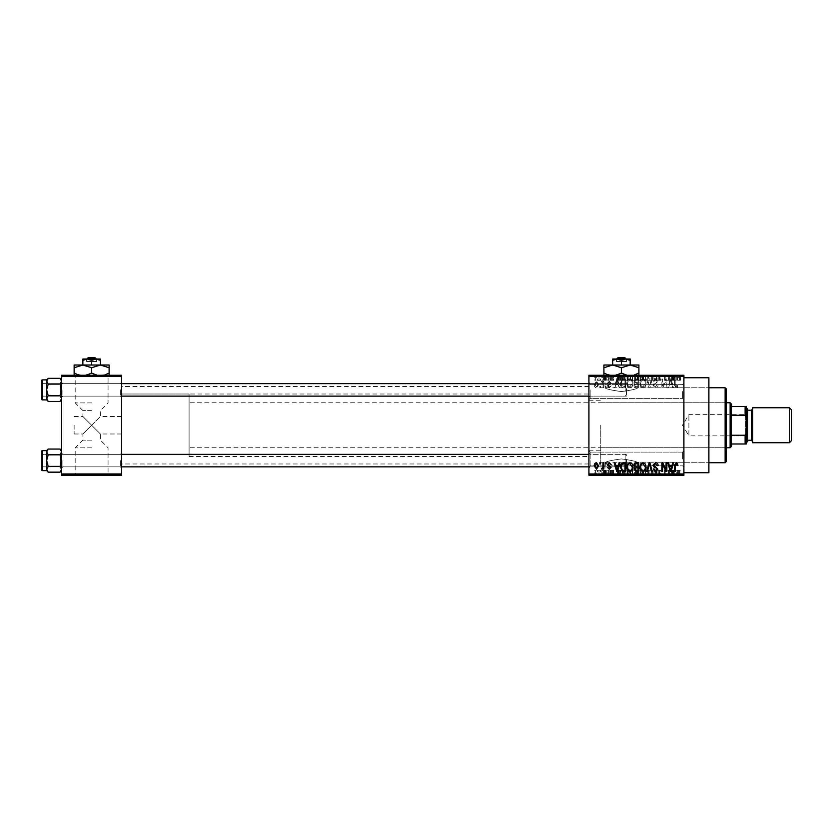 <?xml version="1.0" encoding="UTF-8"?>
<svg xmlns="http://www.w3.org/2000/svg" width="833" height="833" viewBox="0 0 833 833"><rect width="100%" height="100%" fill="white"/><g stroke="black" fill="none" stroke-linecap="round" stroke-linejoin="round"><path stroke-width="0.62" stroke-dasharray="4.17 3.12" d="M683.893 391.51L683.893 399.632L683.893 391.51M682.644 391.51L682.644 398.382L682.644 391.51M588.931 391.51L588.931 399.632L588.931 391.51M590.18 391.51L590.18 398.382L590.18 391.51M683.893 458.983L683.893 467.105L683.893 458.983M682.644 458.983L682.644 452.111L682.644 458.983M588.931 458.983L588.931 467.105L588.931 458.983M590.18 458.983L590.18 452.111L590.18 458.983M91.63 447.842L75.189 447.842L91.63 447.842M91.63 440.136L82.883 440.136L91.63 440.136M91.63 425.246L82.883 433.993L91.63 425.246L82.883 433.993L91.63 425.246L82.883 416.5L100.377 433.993L91.63 425.246L100.377 433.993L91.63 425.246L100.377 416.5L91.63 425.246M91.63 474.727L66.64 474.727L91.63 474.727M91.63 475.226L66.64 475.226L91.63 475.226M621.418 474.727L596.428 474.727L621.418 474.727M621.418 458.931C611.422 460.253 605.935 461.524 604.977 462.731C605.935 461.524 611.422 460.253 621.418 458.931C611.422 460.253 605.935 461.524 604.977 462.731C605.935 461.524 611.422 460.253 621.418 458.931C631.414 460.253 636.901 461.524 637.859 462.731C636.891 461.513 631.404 460.253 621.418 458.931C631.414 460.253 636.901 461.524 637.859 462.731C636.891 461.513 631.404 460.253 621.418 458.931M621.418 475.226L596.428 475.226L621.418 475.226M621.418 375.766L596.428 375.766L621.418 375.766M621.418 391.562C611.422 390.24 605.935 388.969 604.977 387.761C605.935 388.969 611.422 390.24 621.418 391.562C611.422 390.24 605.935 388.969 604.977 387.761C605.935 388.969 611.422 390.24 621.418 391.562C631.414 390.24 636.901 388.969 637.859 387.761C636.891 388.98 631.404 390.24 621.418 391.562C631.414 390.24 636.901 388.969 637.859 387.761C636.891 388.98 631.404 390.24 621.418 391.562M621.418 375.267L596.428 375.267L621.418 375.267M121.618 389.886L121.618 397.383L121.618 389.886M120.368 389.886L120.368 396.133L120.368 389.886M121.618 460.607L121.618 468.104L121.618 460.607M120.368 460.607L120.368 466.855L120.368 460.607M588.931 460.607L588.931 468.104L588.931 460.607M590.18 460.607L590.18 466.855L590.18 460.607M588.931 389.886L588.931 397.383L588.931 389.886M590.18 389.886L590.18 396.133L590.18 389.886M626.416 460.607L626.416 466.855L626.416 460.607M626.416 389.886L626.416 396.133L626.416 389.886M600.78 425.246L600.78 462.731L600.78 425.246M588.931 425.246L588.931 463.981L588.931 425.246M708.883 472.728L708.883 377.766M683.893 425.246L683.893 472.728L683.893 425.246M121.618 425.246L121.618 463.981L121.618 425.246M61.642 399.882L61.642 381.222L60.091 384.117L61.642 379.89L61.642 389.886L60.091 384.117L61.642 389.886L60.091 395.654L61.642 389.886L61.642 399.882L60.091 401.433L61.642 398.549L60.091 395.654L61.642 398.549L61.642 389.886L61.642 398.549L60.091 401.433L61.642 398.549L61.642 399.882L60.091 395.654L61.642 389.886L61.642 397.383L61.642 382.389L61.642 389.886L61.642 382.389L61.642 389.886L60.091 384.117L61.642 381.222L60.091 378.338L61.642 381.222L61.642 379.89L61.642 389.886L61.642 381.222L60.091 378.338L48.199 378.338L46.648 381.222L46.648 379.89L46.648 399.882L46.648 398.549L48.199 401.433L46.648 398.549L46.648 389.886L48.199 395.654L46.648 399.882L48.199 395.654L46.648 398.549L48.199 401.433L46.648 399.882L46.648 379.89L46.648 399.882L46.648 389.886L48.199 395.654L46.648 389.886L48.199 384.117L46.648 389.886L46.648 381.222L48.199 384.117L46.648 389.886L46.648 379.89L48.199 384.117L46.648 381.222L48.199 378.338L46.648 381.222L46.648 398.549M62.892 389.886L62.892 396.133L62.892 389.886M61.642 470.603L61.642 451.944L60.091 454.839L61.642 450.611L61.642 460.607L60.091 454.839L61.642 460.607L60.091 466.376L61.642 460.607L61.642 470.603L60.091 472.155L61.642 469.271L60.091 466.376L61.642 469.271L61.642 460.607L61.642 469.271L60.091 472.155L61.642 469.271L61.642 470.603L60.091 466.376L61.642 460.607L61.642 468.104L61.642 453.11L61.642 460.607L61.642 453.11L61.642 460.607L60.091 454.839L61.642 451.944L60.091 449.06L61.642 451.944L61.642 450.611L61.642 460.607L61.642 451.944L60.091 449.06L48.199 449.06L46.648 451.944L46.648 450.611L46.648 470.603L46.648 469.271L48.199 472.155L46.648 469.271L46.648 460.607L48.199 466.376L46.648 470.603L48.199 466.376L46.648 469.271L48.199 472.155L46.648 470.603L46.648 450.611L46.648 470.603L46.648 460.607L48.199 466.376L46.648 460.607L48.199 454.839L46.648 460.607L46.648 451.944L48.199 454.839L46.648 460.607L46.648 450.611L48.199 454.839L46.648 451.944L48.199 449.06L46.648 451.944L46.648 469.271M62.892 460.607L62.892 466.855L62.892 460.607M74.137 425.246L74.137 433.993L74.137 425.246M91.63 402.901L75.189 402.901L91.63 402.901M91.63 410.607L82.883 410.607L91.63 410.607M91.63 375.766L66.64 375.766L91.63 375.766M91.63 375.267L66.64 375.267L91.63 375.267M602.332 375.267L603.134 375.267L602.332 375.267L602.332 380.264L603.134 380.264L603.134 375.267L603.134 380.264L602.332 380.264L602.332 375.267M604.571 380.264L605.518 380.264L605.518 375.267L606.309 375.267L603.81 375.267L605.518 375.267L605.518 380.264L606.309 380.264L606.309 375.267L606.309 380.264L605.518 380.264L605.518 375.267L605.518 380.264L604.571 380.264L604.571 375.267M607.788 375.267L608.579 375.267L607.788 375.267L607.788 380.264L608.579 380.264L608.579 375.267L608.579 380.264L607.788 380.264L607.788 375.267M609.829 375.267L613.692 375.267L609.829 375.267L609.829 380.264L611.755 380.264L611.755 375.267L611.755 380.264L613.692 380.264L613.692 375.267M620.918 375.267L616.649 375.267L620.918 375.267L620.918 380.264L621.605 380.264L621.605 375.267M629.373 380.264L635.506 380.264L632.434 380.264L632.434 375.267L635.506 375.267L629.373 375.267L634.704 375.267L632.445 375.267L632.434 380.264L629.373 380.264L629.373 375.267M648.563 380.264L642.43 380.264L645.502 380.264L645.502 375.267L648.563 375.267L642.43 375.267L647.772 375.267L645.502 375.267L645.502 380.264L647.782 380.264L647.782 375.267L647.772 380.264L648.563 380.264L648.563 375.267M677.76 380.264L680.374 380.264L678.614 380.264L678.656 375.267L680.374 375.267L676.854 375.267L678.656 375.267L678.614 380.264L677.76 380.264L677.76 375.267M588.931 376.516L683.893 376.516L683.893 375.267L588.931 375.267L588.931 475.226L683.893 475.226L683.893 473.977L588.931 473.977M674.532 375.267L670.263 375.267L674.532 375.267L674.532 380.264L675.219 380.264L675.219 375.267M668.503 380.264L664.359 380.264L668.555 380.264L668.555 375.267L664.359 375.267L668.555 375.267L668.555 380.264L669.357 380.264L669.357 375.267L669.357 380.264L668.503 380.264L668.503 375.267M655.498 375.267L660.611 375.267L655.498 375.267L655.498 380.264L657.976 380.264L657.976 375.267M649.094 375.267L654.728 375.267L649.094 375.267L649.094 380.264L651.593 380.264L651.593 375.267M636.412 375.267L641.295 375.267L636.412 375.267L636.412 380.264L641.295 380.264L641.295 375.267L641.295 380.264L638.828 380.264L638.828 375.267L640.504 375.267L637.432 375.267L640.504 375.267L638.817 375.267L638.817 380.264L636.641 380.264L636.641 375.267M622.897 375.267L628.238 375.267L622.897 375.267L622.897 380.264L625.906 380.264L625.906 375.267M596.772 375.267L601.197 375.267L596.772 375.267L596.772 380.264L598.979 380.264L598.979 375.267L600.406 375.267L597.563 375.267L599 375.267L598.979 380.264L601.197 380.264L601.197 375.267M594.835 375.267L595.637 375.267L594.835 375.267L594.835 380.264L595.637 380.264L595.637 375.267L595.637 380.264L594.835 380.264L594.835 375.267M601.197 470.229L598.979 470.229L598.979 475.226L601.197 475.226L596.772 475.226L600.406 475.226L597.563 475.226L599 475.226L598.979 470.229L601.197 470.229L601.197 475.226M604.571 470.229L605.518 470.229L605.518 475.226L606.309 475.226L603.81 475.226L605.518 475.226L605.518 470.229L606.309 470.229L606.309 475.226L606.309 470.229L605.518 470.229L605.518 475.226L605.518 470.229L604.571 470.229L604.571 475.226M613.692 470.229L609.943 470.229L611.755 470.229L611.755 475.226L613.692 475.226L609.829 475.226L611.755 475.226L611.755 470.229L613.692 470.229L613.692 475.226M625.906 475.226L622.897 475.226L625.906 475.226L625.906 470.229L628.238 470.229L628.238 475.226L628.238 470.229L624.75 470.229L624.75 475.226M636.641 470.229L638.828 470.229L638.817 475.226L641.295 475.226L636.412 475.226L640.504 475.226L637.432 475.226L640.504 475.226L638.817 475.226L638.828 470.229L641.295 470.229L641.295 475.226L641.295 470.229L636.641 470.229L636.641 475.226M651.593 475.226L654.728 475.226L649.094 475.226L651.593 475.226L651.593 470.229L652.374 470.229L652.374 475.226M668.503 470.229L664.359 470.229L668.555 470.229L668.555 475.226L664.359 475.226L668.555 475.226L668.555 470.229L669.357 470.229L669.357 475.226L669.357 470.229L668.503 470.229L668.503 475.226M679.895 475.226L676.854 475.226L679.895 475.226L679.895 470.229L680.374 475.226M675.219 475.226L670.263 475.226L675.219 475.226L675.219 470.229L676.052 470.229L676.052 475.226M657.976 475.226L660.611 475.226L655.498 475.226L657.976 475.226L657.976 470.229L660.611 470.229L660.611 475.226M648.563 470.229L642.43 470.229L647.782 470.229L647.772 475.226L648.563 475.226L642.43 475.226L647.782 475.226L643.232 475.226L647.772 475.226L647.782 470.229L648.563 470.229L648.563 475.226M635.506 470.229L632.434 470.229L634.715 470.229L634.704 475.226L635.506 475.226L629.373 475.226L634.715 475.226L630.165 475.226L634.704 475.226L634.715 470.229L635.506 470.229L635.506 475.226M621.605 475.226L616.649 475.226L621.605 475.226L621.605 470.229L622.438 470.229L622.438 475.226M607.788 475.226L608.579 475.226L607.788 475.226L607.788 470.229L608.579 470.229L608.579 475.226L608.579 470.229L607.788 470.229L607.788 475.226M602.332 475.226L603.134 475.226L602.332 475.226L602.332 470.229L603.134 470.229L603.134 475.226L603.134 470.229L602.332 470.229L602.332 475.226M594.835 475.226L595.637 475.226L594.835 475.226L594.835 470.229L595.637 470.229L595.637 475.226L595.637 470.229L594.835 470.229L594.835 475.226M599.833 386.512L599.833 387.761L600.635 387.761L600.635 386.512L599.833 386.512L599.833 387.761L600.635 387.761L600.635 386.512L599.833 386.512M603.019 384.461L603.019 387.761L603.81 387.761L603.81 381.399L603.019 381.399L603.019 382.42L602.072 381.285L601.311 381.629L602.863 383.17L603.019 387.761L603.81 387.761L603.81 381.399L603.019 381.399L603.019 382.42L602.072 381.285L601.311 381.629L602.863 383.17L603.019 384.461M605.289 386.512L605.289 387.761L606.08 387.761L606.08 386.512L605.289 386.512L605.289 387.761L606.08 387.761L606.08 386.512L605.289 386.512M607.33 385.825L609.256 387.876L611.193 385.835L609.204 386.97L608.132 385.981L611.078 383.097L609.287 381.285L607.444 383.107L609.256 382.191L610.287 382.972L607.33 385.825L609.256 387.876L611.193 385.835L609.204 386.97L608.132 385.981L611.078 383.097L609.287 381.285L607.444 383.107L609.256 382.191L610.287 382.972L607.33 385.825M618.419 385.148L619.106 387.761L619.939 387.761L617.524 379.015L616.691 379.015L614.15 387.761L614.983 387.761L615.67 385.148L618.419 385.148L619.106 387.761L619.939 387.761L617.524 379.015L616.691 379.015L614.15 387.761L614.983 387.761L615.67 385.148L618.419 385.148M629.935 387.876L632.216 386.502L633.007 383.503C633.174 381.025 632.153 379.494 629.935 378.9C627.749 379.473 626.728 380.973 626.874 383.399L627.655 386.543L629.935 387.876L632.216 386.502L633.007 383.503C633.174 381.025 632.153 379.494 629.935 378.9C627.749 379.473 626.728 380.973 626.874 383.399L627.655 386.543L629.935 387.876M643.003 387.876L645.283 386.502L646.064 383.503C646.241 381.025 645.221 379.494 642.993 378.9C640.816 379.473 639.796 380.973 639.931 383.399L640.723 386.543L643.003 387.876L645.283 386.502L646.064 383.503C646.241 381.025 645.221 379.494 642.993 378.9C640.816 379.473 639.796 380.973 639.931 383.399L640.723 386.543L643.003 387.876M676.157 387.876L677.396 387.262L677.875 385.148L677.073 385.033L676.115 386.856L675.261 386.189L675.146 379.015L674.355 379.015L674.355 384.95L676.157 387.876L677.396 387.262L677.875 385.148L677.073 385.033L676.115 386.856L675.261 386.189L675.146 379.015L674.355 379.015L674.355 384.95L676.157 387.876M683.893 376.516L683.893 473.977M672.033 385.148L672.72 387.761L673.553 387.761L671.138 379.015L670.305 379.015L667.764 387.761L668.597 387.761L669.284 385.148L672.033 385.148L672.72 387.761L673.553 387.761L671.138 379.015L670.305 379.015L667.764 387.761L668.597 387.761L669.284 385.148L672.033 385.148M666.056 380.764L666.056 387.761L666.858 387.761L666.858 379.015L666.004 379.015L662.651 386.023L662.651 379.015L661.86 379.015L661.86 387.761L662.714 387.761L666.056 380.764L666.056 387.761L666.858 387.761L666.858 379.015L666.004 379.015L662.651 386.023L662.651 379.015L661.86 379.015L661.86 387.761L662.714 387.761L666.056 380.764M652.999 385.335L655.477 387.876C657.195 387.689 658.07 386.699 658.112 384.919L657.31 384.804L655.404 386.856L653.79 385.356L657.883 381.295L655.613 378.9L653.228 381.514L654.02 381.629L655.592 379.921L657.081 381.327L656.831 382.222L654.207 383.253L652.999 385.335L655.477 387.876C657.195 387.689 658.07 386.699 658.112 384.919L657.31 384.804L655.404 386.856L653.79 385.356L657.883 381.295L655.613 378.9L653.228 381.514L654.02 381.629L655.592 379.921L657.081 381.327L656.831 382.222L654.207 383.253L652.999 385.335M646.595 379.015L649.094 387.761L649.875 387.761L652.229 379.015L651.406 379.015L649.532 386.741L647.428 379.015L646.595 379.015L649.094 387.761L649.875 387.761L652.229 379.015L651.406 379.015L649.532 386.741L647.428 379.015L646.595 379.015M633.913 385.19C633.923 386.835 634.736 387.689 636.329 387.761L638.796 387.761L638.796 379.015L636.329 379.015L634.142 381.212L634.996 383.045L633.913 385.19C633.923 386.835 634.736 387.689 636.329 387.761L638.796 387.761L638.796 379.015L636.329 379.015L634.142 381.212L634.996 383.045L633.913 385.19M620.398 383.336C620.189 385.825 621.189 387.303 623.407 387.761L625.739 387.761L625.739 379.015L622.251 379.182L620.398 383.336C620.189 385.825 621.189 387.303 623.407 387.761L625.739 387.761L625.739 379.015L622.251 379.182L620.398 383.336M594.273 384.513C594.116 386.335 594.856 387.46 596.48 387.876L598.698 384.586L596.48 381.285L594.273 384.513C594.116 386.335 594.856 387.46 596.48 387.876L598.698 384.586L596.48 381.285L594.273 384.513M61.642 475.226L121.618 475.226L121.618 473.977L61.642 473.977L61.642 475.226M61.642 376.516L121.618 376.516L121.618 375.267L61.642 375.267L61.642 473.977M121.618 376.516L121.618 473.977M708.883 425.246L708.883 387.761L708.883 425.246M677.396 463.231L677.875 465.345L677.073 465.46L676.115 463.637L675.261 464.304L675.146 471.478L674.355 471.478L674.355 465.543L676.157 462.617L677.396 463.231M672.72 462.731L673.553 462.731L671.138 471.478L670.305 471.478L667.764 462.731L668.597 462.731L669.284 465.345L672.033 465.345L672.72 462.731M670.659 470.572L671.762 466.365L669.555 466.365L670.659 470.572M666.056 462.731L666.858 462.731L666.858 471.478L666.004 471.478L662.651 464.47L662.651 471.478L661.86 471.478L661.86 462.731L662.714 462.731L666.056 469.729L666.056 462.731M655.477 462.617C657.195 462.804 658.07 463.794 658.112 465.574L657.31 465.689L655.404 463.637L653.79 465.137L657.883 469.198L655.613 471.593L653.228 468.979L654.02 468.864L655.592 470.572L657.081 469.166L656.831 468.271L654.207 467.24L652.999 465.158L655.477 462.617M649.094 462.731L649.875 462.731L652.229 471.478L651.406 471.478L649.532 463.752L647.428 471.478L646.595 471.478L649.094 462.731M645.283 463.991L646.064 466.99C646.241 469.468 645.221 470.999 642.993 471.593C640.816 471.02 639.796 469.52 639.931 467.094L640.723 463.95L643.003 462.617L645.283 463.991M641.066 469.104L642.993 470.572C644.69 470.104 645.45 468.906 645.273 466.98L643.003 463.637C641.348 464.096 640.587 465.251 640.733 467.126L641.066 469.104M636.329 462.731L638.796 462.731L638.796 471.478L636.329 471.478L634.142 469.281L634.996 467.448L633.913 465.303C633.923 463.658 634.736 462.804 636.329 462.731M636.433 466.824L638.005 466.824L638.005 463.752L635.496 463.866L634.704 465.293L636.433 466.824M636.62 470.458L638.005 470.458L638.005 467.844L635.673 467.927L634.933 469.135L636.62 470.458M632.216 463.991L633.007 466.99C633.174 469.468 632.153 470.999 629.935 471.593C627.749 471.02 626.728 469.52 626.874 467.094L627.655 463.95L629.935 462.617L632.216 463.991M627.999 469.104L629.925 470.572C631.633 470.104 632.393 468.906 632.205 466.98L629.946 463.637C628.28 464.096 627.52 465.251 627.665 467.126L627.999 469.104M623.407 462.731L625.739 462.731L625.739 471.478L622.251 471.311L620.398 467.157C620.189 464.668 621.189 463.19 623.407 462.731M623.532 470.458L624.937 470.458L624.937 463.752L621.512 465.033L621.189 467.167L622.397 470.281L623.532 470.458M619.106 462.731L619.939 462.731L617.524 471.478L616.691 471.478L614.15 462.731L614.983 462.731L615.67 465.345L618.419 465.345L619.106 462.731M617.045 470.572L618.148 466.365L615.941 466.365L617.045 470.572M609.256 462.617L611.193 464.658L609.204 463.523L608.132 464.512L611.078 467.396L609.287 469.208L607.444 467.386L609.256 468.302L610.287 467.521L607.33 464.668L609.256 462.617M605.289 462.731L606.08 462.731L606.08 463.981L605.289 463.981L605.289 462.731M603.019 462.731L603.81 462.731L603.81 469.094L603.019 469.094L603.019 468.073L602.072 469.208L601.311 468.864L602.863 467.323L603.019 462.731M599.833 462.731L600.635 462.731L600.635 463.981L599.833 463.981L599.833 462.731M596.48 462.617L598.698 465.907L596.48 469.208L594.273 465.98C594.116 464.158 594.856 463.033 596.48 462.617M595.064 465.918L596.501 468.302L597.907 465.918L596.459 463.523L595.064 465.918M670.659 379.921L671.762 384.128L669.555 384.128L670.659 379.921L671.762 384.128L669.555 384.128L670.659 379.921M641.066 381.389L642.993 379.921C644.69 380.389 645.45 381.587 645.273 383.513L643.003 386.856C641.348 386.397 640.587 385.242 640.733 383.367L641.066 381.389L642.993 379.921C644.69 380.389 645.45 381.587 645.273 383.513L643.003 386.856C641.348 386.397 640.587 385.242 640.733 383.367L641.066 381.389M636.433 383.669L638.005 383.669L638.005 386.741L635.496 386.627L634.704 385.2L636.433 383.669L638.005 383.669L638.005 386.741L635.496 386.627L634.704 385.2L636.433 383.669M636.62 380.035L638.005 380.035L638.005 382.649L635.673 382.566L634.933 381.358L636.62 380.035L638.005 380.035L638.005 382.649L635.673 382.566L634.933 381.358L636.62 380.035M627.999 381.389L629.925 379.921C631.633 380.389 632.393 381.587 632.205 383.513L629.946 386.856C628.28 386.397 627.52 385.242 627.665 383.367L627.999 381.389L629.925 379.921C631.633 380.389 632.393 381.587 632.205 383.513L629.946 386.856C628.28 386.397 627.52 385.242 627.665 383.367L627.999 381.389M623.532 380.035L624.937 380.035L624.937 386.741L621.512 385.46L621.189 383.326L622.397 380.212L624.937 380.035L624.937 386.741L621.512 385.46L621.189 383.326L622.397 380.212L623.532 380.035M617.045 379.921L618.148 384.128L615.941 384.128L617.045 379.921L618.148 384.128L615.941 384.128L617.045 379.921M595.064 384.575L596.501 382.191L597.907 384.575L596.459 386.97L595.064 384.575L596.501 382.191L597.907 384.575L596.459 386.97L595.064 384.575M680.374 470.229L679.572 470.229L679.572 475.226M679.572 470.229L678.614 470.229L678.614 475.226L678.656 470.229L677.76 470.229L677.76 475.226M677.76 470.229L677.645 475.226L677.645 470.229L676.854 470.229L676.854 475.226L676.854 470.229L679.895 470.229M676.052 470.229L673.637 470.229L673.637 475.226M673.637 470.229L672.804 470.229L672.804 475.226M672.804 470.229L670.263 470.229L670.263 475.226M670.263 470.229L671.096 470.229L671.096 475.226M671.096 470.229L671.783 470.229L671.783 475.226M671.783 470.229L674.532 470.229L674.532 475.226M674.532 470.229L675.219 470.229M673.158 470.229L672.054 470.229L673.158 470.229L673.158 475.226L674.261 475.226L672.054 475.226L673.158 475.226M673.522 470.229L673.522 475.226M674.261 470.229L674.261 475.226M672.054 470.229L672.054 475.226M665.15 470.229L665.15 475.226L665.15 470.229M664.359 470.229L664.359 475.226L664.359 470.229M665.213 470.229L665.213 475.226M660.611 470.229L659.809 470.229L659.809 475.226M659.809 470.229L657.903 470.229L657.903 475.226M657.903 470.229L656.289 470.229L656.289 475.226M656.289 470.229L660.382 470.229L660.382 475.226M660.382 470.229L658.112 470.229L658.112 475.226M658.112 470.229L655.727 470.229L655.727 475.226M655.727 470.229L656.519 470.229L656.519 475.226M656.519 470.229L658.091 470.229L658.091 475.226L658.08 470.229L659.58 470.229L659.58 475.226M659.58 470.229L659.33 475.226M659.33 470.229L656.706 470.229L656.706 475.226M656.706 470.229L655.498 470.229L655.498 475.226M655.498 470.229L657.976 470.229M652.374 470.229L654.728 470.229L654.728 475.226M654.728 470.229L653.905 470.229L653.905 475.226M653.905 470.229L652.031 470.229L652.031 475.226M652.031 470.229L649.927 470.229L649.927 475.226M649.927 470.229L649.094 470.229L649.094 475.226M649.094 470.229L651.593 470.229M645.492 470.229L645.492 475.226L645.492 470.229L647.772 470.229L645.502 470.229L645.502 475.226L645.502 470.229L643.232 470.229L643.222 475.226L643.232 470.229L645.492 470.229M642.43 470.229L642.43 475.226M643.565 470.229L643.565 475.226M637.495 470.229L637.495 475.226M636.412 470.229L636.412 475.226M638.932 470.229L637.203 470.229L638.932 470.229L638.932 475.226M639.119 470.229L637.432 470.229L639.119 470.229L639.119 475.226M640.504 470.229L640.504 475.226L640.504 470.229M637.432 470.229L637.432 475.226M638.172 470.229L638.172 475.226M637.203 470.229L637.203 475.226M637.995 470.229L637.995 475.226M629.373 470.229L632.434 470.229L632.434 475.226L632.434 470.229L629.373 470.229L629.373 475.226M630.154 470.229L630.154 475.226L630.165 470.229L634.704 470.229L630.165 470.229M632.424 470.229L632.424 475.226M630.498 470.229L630.498 475.226M632.445 470.229L632.445 475.226M624.75 470.229L622.897 470.229L622.897 475.226M622.897 470.229L625.906 470.229M626.031 470.229L623.688 470.229L626.031 470.229L626.031 475.226L627.436 475.226L623.688 475.226L626.031 475.226M627.436 470.229L627.436 475.226L627.436 470.229M624.896 470.229L624.896 475.226M623.688 470.229L623.688 475.226M624.011 470.229L624.011 475.226M626.01 470.229L626.01 475.226L626 470.229M622.438 470.229L620.023 470.229L620.023 475.226M620.023 470.229L619.19 470.229L619.19 475.226M619.19 470.229L616.649 470.229L616.649 475.226M616.649 470.229L617.482 470.229L617.482 475.226M617.482 470.229L618.169 470.229L618.169 475.226M618.169 470.229L620.918 470.229L620.918 475.226M620.918 470.229L621.605 470.229M619.544 470.229L620.647 470.229L618.44 470.229L619.544 470.229L619.544 475.226L620.647 475.226L619.544 475.226M619.908 470.229L619.908 475.226M620.647 470.229L620.647 475.226M618.44 470.229L618.44 475.226M612.901 470.229L612.901 475.226M611.703 470.229L611.703 475.226M610.631 470.229L610.631 475.226M610.828 470.229L610.828 475.226M613.577 470.229L613.577 475.226M611.786 470.229L611.786 475.226M609.943 470.229L609.943 475.226M610.745 470.229L610.745 475.226M612.786 470.229L609.829 470.229L612.786 470.229L612.786 475.226M612.526 470.229L612.526 475.226M609.829 470.229L609.829 475.226M603.81 470.229L603.81 475.226M604.04 470.229L604.04 475.226M604.612 470.229L604.612 475.226M605.362 470.229L605.362 475.226M596.772 470.229L598.979 470.229L596.772 470.229L596.772 475.226M597.563 470.229L599 470.229L597.563 470.229L597.563 475.226M600.406 470.229L598.958 470.229L600.406 470.229L600.406 475.226M599 470.229L599 475.226L598.958 470.229M679.895 380.264L679.895 375.267M680.374 380.264L680.374 375.267M679.572 380.264L679.572 375.267M677.645 380.264L677.645 375.267M676.854 380.264L676.854 375.267L676.854 380.264M675.219 380.264L676.052 380.264L676.052 375.267M676.052 380.264L673.637 380.264L673.637 375.267M673.637 380.264L672.804 380.264L672.804 375.267M672.804 380.264L670.263 380.264L670.263 375.267M670.263 380.264L671.096 380.264L671.096 375.267M671.096 380.264L671.783 380.264L671.783 375.267M671.783 380.264L674.532 380.264M673.158 380.264L672.054 380.264L673.158 380.264L673.158 375.267L674.261 375.267L672.054 375.267L673.158 375.267M673.522 380.264L673.522 375.267M674.261 380.264L674.261 375.267M672.054 380.264L672.054 375.267M665.15 380.264L665.15 375.267L665.15 380.264M664.359 380.264L664.359 375.267L664.359 380.264M665.213 380.264L665.213 375.267M657.976 380.264L660.611 380.264L660.611 375.267M660.611 380.264L659.809 380.264L659.809 375.267M659.809 380.264L657.903 380.264L657.903 375.267M657.903 380.264L656.289 380.264L656.289 375.267M656.289 380.264L660.382 380.264L660.382 375.267M660.382 380.264L658.112 380.264L658.112 375.267M658.112 380.264L655.727 380.264L655.727 375.267M655.727 380.264L656.519 380.264L656.519 375.267M656.519 380.264L658.091 380.264L658.091 375.267L658.08 380.264L659.58 380.264L659.58 375.267M659.58 380.264L659.33 375.267M659.33 380.264L656.706 380.264L656.706 375.267M656.706 380.264L655.498 380.264M651.593 380.264L652.374 380.264L652.374 375.267M652.374 380.264L654.728 380.264L654.728 375.267M654.728 380.264L653.905 380.264L653.905 375.267M653.905 380.264L652.031 380.264L652.031 375.267M652.031 380.264L649.927 380.264L649.927 375.267M649.927 380.264L649.094 380.264M645.492 380.264L645.492 375.267L645.492 380.264L647.772 380.264L643.232 380.264L643.222 375.267L643.232 380.264L645.492 380.264M642.43 380.264L642.43 375.267M643.565 380.264L643.565 375.267M636.641 380.264L637.495 380.264L637.495 375.267M637.495 380.264L636.412 380.264M638.932 380.264L637.203 380.264L638.932 380.264L638.932 375.267L630.165 375.766L638.911 373.059L638.911 375.766L626.52 375.267M639.119 380.264L637.432 380.264L639.119 380.264L639.119 375.267M640.504 380.264L640.504 375.267L640.504 380.264M637.432 380.264L637.432 375.267M638.172 380.264L638.172 375.267M637.203 380.264L637.203 375.267M637.995 380.264L637.995 375.267M634.715 380.264L634.715 375.267L634.704 380.264L630.165 380.264L630.154 375.267L630.165 380.264L634.704 380.264M635.506 380.264L635.506 375.267M632.424 380.264L632.424 375.267M630.498 380.264L630.498 375.267M632.445 380.264L632.445 375.267M625.906 380.264L628.238 380.264L628.238 375.267L628.238 380.264L624.75 380.264L624.75 375.267M624.75 380.264L622.897 380.264M626.031 380.264L623.688 380.264L626.031 380.264L626.031 375.267L627.436 375.267L623.688 375.267L626.031 375.267M627.436 380.264L627.436 375.267L627.436 380.264M624.896 380.264L624.896 375.267M623.688 380.264L623.688 375.267M624.011 380.264L624.011 375.267M626.01 380.264L626.01 375.267L626 380.264M621.605 380.264L622.438 380.264L622.438 375.267M622.438 380.264L620.023 380.264L620.023 375.267M620.023 380.264L619.19 380.264L619.19 375.267M619.19 380.264L616.649 380.264L616.649 375.267M616.649 380.264L617.482 380.264L617.482 375.267M617.482 380.264L618.169 380.264L618.169 375.267M618.169 380.264L620.918 380.264M619.544 380.264L620.647 380.264L618.44 380.264L619.544 380.264L619.544 375.267L620.647 375.267L619.544 375.267M619.908 380.264L619.908 375.267M620.647 380.264L620.647 375.267M618.44 380.264L618.44 375.267M613.692 380.264L612.901 380.264L612.901 375.267M612.901 380.264L611.703 380.264L611.703 375.267M611.703 380.264L610.631 380.264L610.631 375.267M610.631 380.264L610.828 375.267M610.828 380.264L613.577 380.264L613.577 375.267M613.577 380.264L611.786 380.264L611.786 375.267M611.786 380.264L609.943 380.264L609.943 375.267M609.943 380.264L610.745 380.264L610.745 375.267M610.745 380.264L612.786 380.264L612.786 375.267M612.786 380.264L612.526 375.267M612.526 380.264L609.829 380.264M603.81 380.264L603.81 375.267M604.04 380.264L604.04 375.267M604.612 380.264L604.612 375.267M605.362 380.264L605.362 375.267M601.197 380.264L596.772 380.264M597.563 380.264L599 380.264L597.563 380.264L597.563 375.267M600.406 380.264L598.958 380.264L600.406 380.264L600.406 375.267M599 380.264L599 375.267L598.958 380.264M726.376 461.482L726.376 389.011M725.126 387.761L725.126 462.731M725.126 425.246L725.126 451.486L725.126 425.246M121.618 396.133L42.9 396.133L42.9 383.638L60.392 383.638L61.642 382.389L60.392 383.638L42.9 383.638L42.9 396.133L60.392 396.133L60.392 383.638L60.392 396.133L60.392 383.638L60.392 396.133L61.642 397.383L61.642 382.389L61.642 397.383L61.642 382.389L61.642 397.383L60.392 396.133L42.9 396.133L41.65 397.383L41.65 382.389L41.65 397.383L41.65 382.389L41.65 397.383L41.65 382.389L42.9 383.638L42.9 396.133L42.9 383.638L42.9 396.133L42.9 383.638L42.9 396.133L42.9 383.638L41.65 382.389M41.65 399.132L41.65 380.639L41.65 399.132A0.75 0.75 0 0 0 42.4 399.882L46.648 399.882M60.091 384.117L48.199 384.117M60.091 395.654L48.199 395.654M626.416 388.636L626.416 394.884L626.416 388.636M625.166 391.448L625.166 383.638L625.166 391.448M41.65 391.135L41.65 384.888L41.65 391.135M41.65 461.857L41.65 455.609L41.65 461.857M42.9 459.045L42.9 466.855L42.9 459.045M626.416 459.358L626.416 465.605L626.416 459.358M625.166 462.169L625.166 454.36L625.166 462.169M746.368 413.876L745.618 414.626L745.618 435.867L688.891 435.867L688.891 414.626L688.891 435.867L682.508 425.246L688.891 414.626L745.618 414.626L745.618 435.867L746.368 436.617L746.368 413.876L746.368 436.617M731.374 446.488L731.374 404.005M730.125 402.756L730.125 447.738M726.376 447.738L189.091 447.738L189.091 402.756L189.091 447.738M726.376 402.756L189.091 402.756M189.091 394.009L189.091 456.484L189.091 394.009L121.618 394.009L121.618 456.484L121.618 394.009L588.931 394.009M189.091 456.484L588.931 456.484M731.374 415.25L731.374 435.243L731.374 415.25L745.119 415.25L746.368 418.291L746.368 406.504L745.119 406.504L745.119 415.25M731.374 443.989L746.368 443.989L746.368 418.291M746.368 432.202L745.119 435.243L745.119 443.989M731.374 435.243L745.119 435.243M731.374 406.504L745.119 406.504M791.35 440.74L791.35 409.753M789.351 407.754L789.351 442.739M747.617 441.49L747.617 409.003M746.368 425.246L746.368 442.739L746.368 425.246M752.615 407.754L752.615 442.739M752.615 425.246L752.615 409.003L752.615 425.246M61.642 379.89L60.091 378.338M588.931 396.133L625.166 396.133L626.416 394.884L625.166 396.133L42.9 396.133L41.65 394.884L42.9 396.133L41.65 397.383M42.4 399.882L42.4 379.89L42.4 399.882L42.4 379.89L46.648 379.89L48.199 378.338M60.091 401.433L48.199 401.433M46.648 381.222L46.648 379.89M588.931 466.855L625.166 466.855L626.416 465.605L625.166 466.855L42.9 466.855L41.65 465.605L42.9 466.855L42.9 454.36L60.392 454.36L61.642 453.11L60.392 454.36L42.9 454.36L42.9 466.855L60.392 466.855L60.392 454.36L60.392 466.855L60.392 454.36L60.392 466.855L61.642 468.104L61.642 453.11L61.642 468.104L61.642 453.11L61.642 468.104L60.392 466.855L42.9 466.855L41.65 468.104L41.65 453.11L41.65 468.104L41.65 453.11L41.65 468.104L41.65 453.11L42.9 454.36L42.9 466.855L42.9 454.36L41.65 453.11M41.65 469.854L41.65 451.361L41.65 469.854A0.75 0.75 0 0 0 42.4 470.603L46.648 470.603M60.091 454.839L48.199 454.839M60.091 466.376L48.199 466.376M61.642 450.611L60.091 449.06M121.618 466.855L42.9 466.855L41.65 468.104M42.4 470.603L42.4 450.611L42.4 470.603L42.4 450.611L46.648 450.611L48.199 449.06M60.091 472.155L48.199 472.155M46.648 451.944L46.648 450.611M617.888 357.774L624.948 357.774M616.576 359.023L626.416 359.023L616.576 359.023M621.418 360.377L617.045 359.023L630.165 359.023L630.165 360.377L625.791 359.023L621.418 360.377L621.418 365.021L612.672 365.021L630.165 365.021L621.418 365.021M630.165 360.377L630.165 365.021L603.925 365.021L603.925 373.059L612.672 375.766L621.418 373.059L630.165 375.766L609.027 375.267M612.672 360.377L612.672 359.023L617.045 359.023L612.672 360.377L612.672 365.021L603.925 367.728M630.165 365.021L638.911 367.728L638.911 365.021L630.165 365.021L621.418 367.728L621.418 373.059M638.911 367.728L638.911 373.059M621.418 367.728L612.672 365.021M603.925 375.267L603.925 373.059M616.316 375.267L633.809 375.267M603.925 375.766L612.672 375.766L603.925 375.766M626.416 361.522L626.416 359.023L626.416 361.522L616.42 361.522L626.416 361.522M616.42 361.522L616.42 359.023L616.42 361.522M88.1 357.774L95.16 357.774M86.788 359.023L96.628 359.023L86.788 359.023M91.63 360.377L87.257 359.023L100.377 359.023L100.377 360.377L96.003 359.023L91.63 360.377L91.63 365.021L82.883 365.021L91.63 365.021M100.377 360.377L100.377 365.021L74.137 365.021L74.137 373.059L82.883 375.766L91.63 373.059L100.377 375.766L109.123 373.059L109.123 375.267M82.883 360.377L82.883 359.023L87.257 359.023L82.883 360.377L82.883 365.021L74.137 367.728M100.377 365.021L109.123 367.728L109.123 365.021L100.377 365.021L91.63 367.728L91.63 373.059M109.123 367.728L109.123 373.059M91.63 367.728L82.883 365.021M74.137 375.267L74.137 373.059M86.528 375.267L79.239 375.267M104.021 375.267L96.732 375.267M100.377 375.766L82.883 375.766L100.377 375.766M74.137 375.766L82.883 375.766L74.137 375.766M96.628 361.522L96.628 359.023L96.628 361.522L86.632 361.522L96.628 361.522M86.632 361.522L86.632 359.023L86.632 361.522M677.645 470.229L677.645 475.226M672.71 470.229L672.71 475.226M658.268 470.229L658.268 475.226M652.343 470.229L652.343 475.226M651.687 470.229L651.687 475.226M638.828 470.229L638.828 475.226M639.005 470.229L639.005 475.226M619.096 470.229L619.096 475.226M611.609 470.229L611.609 475.226L611.62 470.229M672.71 380.264L672.71 375.267M658.268 380.264L658.268 375.267M652.343 380.264L652.343 375.267M651.687 380.264L651.687 375.267M638.828 380.264L638.828 375.267M639.005 380.264L639.005 375.267M619.096 380.264L619.096 375.267M611.609 380.264L611.609 375.267L611.62 380.264M751.366 410.252L751.366 440.24M682.644 398.382L683.893 399.632L682.644 398.382L590.18 398.382L588.931 399.632L590.18 398.382L682.644 398.382M682.644 465.855L683.893 467.105L682.644 465.855L590.18 465.855L588.931 467.105L590.18 465.855L682.644 465.855M74.137 433.993L82.883 433.993L82.883 440.136L75.189 447.842L75.189 474.727M637.859 474.727L637.859 462.731L708.883 462.731L600.78 462.731L604.977 462.731L604.977 474.727M637.859 375.766L637.859 387.761L708.883 387.761L600.78 387.761L604.977 387.761L604.977 375.766M120.368 396.133L121.618 397.383L120.368 396.133L62.892 396.133L61.642 397.383L62.892 396.133L120.368 396.133M120.368 466.855L121.618 468.104L120.368 466.855L62.892 466.855L61.642 468.104L62.892 466.855L120.368 466.855M590.18 466.855L588.931 468.104L590.18 466.855L626.416 466.855L590.18 466.855M590.18 396.133L588.931 397.383L590.18 396.133L626.416 396.133L590.18 396.133M588.931 450.236L600.78 450.236M588.931 386.512L121.618 386.512M74.137 416.5L82.883 416.5L82.883 410.607L75.189 402.901L75.189 375.766M121.618 433.993L100.377 433.993L100.377 440.136L108.071 447.842L108.071 474.727M121.618 416.5L100.377 416.5L100.377 410.607L108.071 402.901L108.071 375.766M120.368 383.638L62.892 383.638L61.642 382.389L62.892 383.638L120.368 383.638L121.618 382.389L120.368 383.638M120.368 454.36L62.892 454.36L61.642 453.11L62.892 454.36L120.368 454.36L121.618 453.11L120.368 454.36M588.931 463.981L121.618 463.981M588.931 400.256L600.78 400.256M626.416 383.638L590.18 383.638L588.931 382.389L590.18 383.638L626.416 383.638M626.416 454.36L590.18 454.36L588.931 453.11L590.18 454.36L626.416 454.36M590.18 384.638L682.644 384.638L683.893 383.388L682.644 384.638L590.18 384.638L588.931 383.388L590.18 384.638M590.18 452.111L682.644 452.111L683.893 450.861L682.644 452.111L590.18 452.111L588.931 450.861L590.18 452.111M725.126 399.007L726.376 399.007M600.78 402.756L725.126 402.756M600.78 447.738L725.126 447.738M725.126 451.486L726.376 451.486M121.618 383.638L42.9 383.638L41.65 384.888L42.9 383.638L625.166 383.638L626.416 384.888L625.166 383.638L588.931 383.638M588.931 454.36L42.9 454.36L41.65 455.609L42.9 454.36L121.618 454.36M626.416 455.609L625.166 454.36L626.416 455.609"/><path stroke-width="1.25" d="M683.893 377.766L708.883 377.766L708.883 472.728L683.893 472.728M683.893 376.516L588.931 376.516L588.931 375.267L683.893 375.267L683.893 475.226L588.931 475.226L588.931 473.977L683.893 473.977M599.833 462.731L600.635 462.731L600.635 463.981L599.833 463.981L599.833 462.731M605.289 462.731L606.08 462.731L606.08 463.981L605.289 463.981L605.289 462.731M619.106 462.731L619.939 462.731L617.524 471.478L616.691 471.478L614.15 462.731L614.983 462.731L615.67 465.345L618.419 465.345L619.106 462.731M632.216 463.991L633.007 466.99C633.174 469.468 632.153 470.999 629.935 471.593C627.749 471.02 626.728 469.52 626.874 467.094L627.655 463.95L629.935 462.617L632.216 463.991M645.283 463.991L646.064 466.99C646.241 469.468 645.221 470.999 642.993 471.593C640.816 471.02 639.796 469.52 639.931 467.094L640.723 463.95L643.003 462.617L645.283 463.991M655.477 462.617C657.195 462.804 658.07 463.794 658.112 465.574L657.31 465.689L655.404 463.637L653.79 465.137L657.883 469.198L655.613 471.593L653.228 468.979L654.02 468.864L655.592 470.572L657.081 469.166L656.831 468.271L654.207 467.24L652.999 465.158L655.477 462.617M672.72 462.731L673.553 462.731L671.138 471.478L670.305 471.478L667.764 462.731L668.597 462.731L669.284 465.345L672.033 465.345L672.72 462.731M588.931 376.516L588.931 473.977M677.396 463.231L677.875 465.345L677.073 465.46L676.115 463.637L675.261 464.304L675.146 471.478L674.355 471.478L674.355 465.543L676.157 462.617L677.396 463.231M666.056 462.731L666.858 462.731L666.858 471.478L666.004 471.478L662.651 464.47L662.651 471.478L661.86 471.478L661.86 462.731L662.714 462.731L666.056 469.729L666.056 462.731M649.094 462.731L649.875 462.731L652.229 471.478L651.406 471.478L649.532 463.752L647.428 471.478L646.595 471.478L649.094 462.731M636.329 462.731L638.796 462.731L638.796 471.478L636.329 471.478L634.142 469.281L634.996 467.448L633.913 465.303C633.923 463.658 634.736 462.804 636.329 462.731M623.407 462.731L625.739 462.731L625.739 471.478L622.251 471.311L620.398 467.157C620.189 464.668 621.189 463.19 623.407 462.731M609.256 462.617L611.193 464.658L609.204 463.523L608.132 464.512L611.078 467.396L609.287 469.208L607.444 467.386L609.256 468.302L610.287 467.521L607.33 464.668L609.256 462.617M603.019 462.731L603.81 462.731L603.81 469.094L603.019 469.094L603.019 468.073L602.072 469.208L601.311 468.864L602.863 467.323L603.019 462.731M596.48 462.617L598.698 465.907L596.48 469.208L594.273 465.98C594.116 464.158 594.856 463.033 596.48 462.617M121.618 475.226L61.642 475.226L61.642 473.977L121.618 473.977L121.618 475.226M121.618 376.516L61.642 376.516L61.642 375.267L121.618 375.267L121.618 473.977M61.642 376.516L61.642 473.977M671.023 468.917L671.762 466.365L669.555 466.365L670.659 470.572L671.023 468.917M642.993 470.572C644.69 470.104 645.45 468.906 645.273 466.98L643.003 463.637C641.348 464.096 640.587 465.251 640.733 467.126L641.066 469.104L642.993 470.572M638.005 470.458L638.005 467.844L635.673 467.927L634.933 469.135L636.62 470.458L638.005 470.458M638.005 466.824L638.005 463.752L635.496 463.866L634.704 465.293L636.433 466.824L638.005 466.824M629.925 470.572C631.633 470.104 632.393 468.906 632.205 466.98L629.946 463.637C628.28 464.096 627.52 465.251 627.665 467.126L627.999 469.104L629.925 470.572M624.937 470.458L624.937 463.752L623.511 463.752L621.512 465.033L621.189 467.167L622.397 470.281L624.937 470.458M617.409 468.917L618.148 466.365L615.941 466.365L617.045 470.572L617.409 468.917M596.501 468.302L597.907 465.918L596.459 463.523L595.064 465.918L596.501 468.302M725.126 387.761L726.376 389.011L726.376 461.482L725.126 462.731L725.126 387.761L708.883 387.761M61.642 399.882L60.091 401.433L48.199 401.433L46.648 398.549L48.199 395.654L46.648 389.886L48.199 384.117L46.648 381.222L48.199 378.338L46.648 379.89L46.679 398.945L46.648 381.222M41.65 382.389L41.65 380.639A0.75 0.75 0 0 1 42.4 379.89L42.4 399.882A0.75 0.75 0 0 1 41.65 399.132L41.65 380.639A0.75 0.75 0 0 1 42.4 379.89L46.648 379.89M42.4 399.882L46.648 399.882L48.199 401.433M61.642 379.89L60.091 378.338L48.199 378.338M60.091 378.338L61.642 381.222L60.091 384.117L48.199 384.117M60.091 384.117L61.642 389.886L60.091 395.654L48.199 395.654M60.091 395.654L61.642 398.549L60.091 401.433M46.648 398.549L46.648 399.882M730.125 447.738L730.125 402.756L731.374 404.005L731.374 446.488L730.125 447.738L726.376 447.738M730.125 402.756L726.376 402.756M746.368 443.989L745.119 443.989L745.119 435.243L746.368 432.202L746.368 443.989M731.374 443.989L745.119 443.989M731.374 406.504L746.368 406.504L746.368 432.202M731.374 435.243L745.119 435.243M746.368 418.291L745.119 415.25L745.119 406.504M731.374 415.25L745.119 415.25M791.35 409.753L791.35 440.74L789.351 442.739L789.351 407.754L791.35 409.753M746.368 407.754L747.617 409.003L747.617 441.49L746.368 442.739M789.351 442.739L752.615 442.739L752.615 407.754L789.351 407.754M41.65 399.132L41.65 397.383M61.642 470.603L60.091 472.155L48.199 472.155L46.648 469.271L48.199 466.376L46.648 460.607L48.199 454.839L46.648 451.944L48.199 449.06L46.648 450.611L46.679 469.666L46.648 451.944M41.65 453.11L41.65 451.361A0.75 0.75 0 0 1 42.4 450.611L42.4 470.603A0.75 0.75 0 0 1 41.65 469.854L41.65 451.361A0.75 0.75 0 0 1 42.4 450.611L46.648 450.611M42.4 470.603L46.648 470.603L48.199 472.155M61.642 450.611L60.091 449.06L48.199 449.06M60.091 449.06L61.642 451.944L60.091 454.839L48.199 454.839M60.091 454.839L61.642 460.607L60.091 466.376L48.199 466.376M60.091 466.376L61.642 469.271L60.091 472.155M46.648 469.271L46.648 470.603M41.65 469.854L41.65 468.104M617.888 357.774L616.576 359.023L617.888 357.774L624.948 357.774L626.26 359.023L624.948 357.774M621.418 360.377L625.791 359.023L612.672 359.023L612.672 360.377L617.045 359.023L621.418 360.377L621.418 365.021M612.672 360.377L612.672 365.021L638.911 365.021L638.911 373.059L633.809 375.267M630.165 360.377L630.165 359.023L625.791 359.023L630.165 360.377L630.165 365.021L638.911 367.728M609.027 375.267L603.925 373.059L603.925 365.021L612.672 365.021L621.418 367.728L621.418 373.059L616.316 375.267M603.925 373.059L603.925 375.766M603.925 367.728L612.672 365.021M621.418 367.728L630.165 365.021M626.52 375.267L621.418 373.059M638.911 375.766L638.911 373.059M88.1 357.774L86.788 359.023L88.1 357.774L95.16 357.774L96.472 359.023L95.16 357.774M91.63 360.377L96.003 359.023L82.883 359.023L82.883 360.377L87.257 359.023L91.63 360.377L91.63 365.021M82.883 360.377L82.883 365.021L109.123 365.021L109.123 373.059L104.021 375.267M100.377 360.377L100.377 359.023L96.003 359.023L100.377 360.377L100.377 365.021L109.123 367.728M79.239 375.267L74.137 373.059L74.137 365.021L82.883 365.021L91.63 367.728L91.63 373.059L86.528 375.267M74.137 373.059L74.137 375.766M74.137 367.728L82.883 365.021M91.63 367.728L100.377 365.021M96.732 375.267L91.63 373.059M109.123 375.766L109.123 373.059M747.617 440.24L751.366 440.24L751.366 410.252L752.615 409.003M725.126 462.731L708.883 462.731M588.931 383.638L121.618 383.638M588.931 396.133L121.618 396.133M121.618 466.855L588.931 466.855M121.618 454.36L588.931 454.36M751.366 440.24L752.615 441.49M747.617 410.252L751.366 410.252"/></g></svg>

